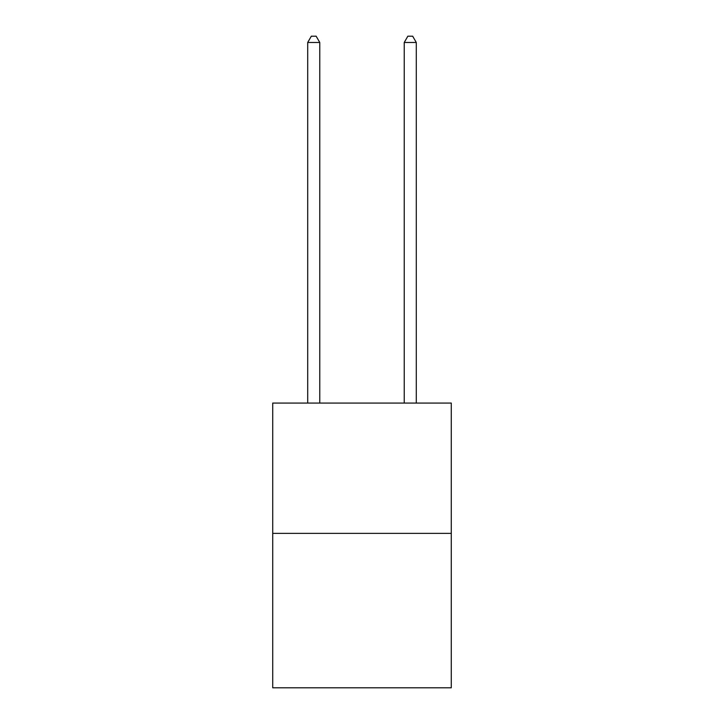 <?xml version="1.0" encoding="UTF-8"?>
<svg xmlns="http://www.w3.org/2000/svg" width="724" height="724" viewBox="0 0 724 724"><rect width="100%" height="100%" fill="white"/><g stroke="black" fill="none" stroke-linecap="round" stroke-linejoin="round"><path stroke-width="1.09" d="M451.278 533.371L451.278 403.069L272.722 403.069L272.722 687.8L451.278 687.8L451.278 533.371L272.722 533.371M319.773 403.069L319.773 42.472L307.709 42.472L307.709 403.069M307.709 42.472L311.329 36.2L316.153 36.2L319.773 42.472M416.291 403.069L416.291 42.472L404.227 42.472L404.227 403.069M404.227 42.472L407.847 36.2L412.671 36.2L416.291 42.472"/></g></svg>

